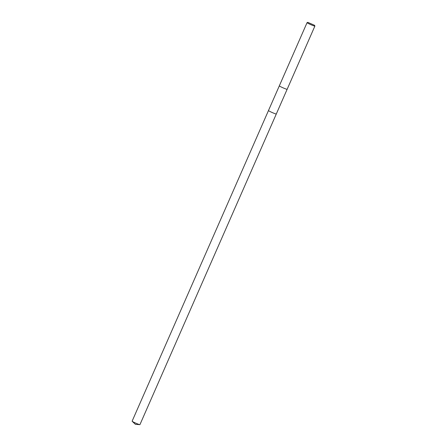 <?xml version="1.0" encoding="UTF-8"?>
<svg xmlns="http://www.w3.org/2000/svg" width="447" height="447" viewBox="0 0 447 447"><rect width="100%" height="100%" fill="white"/><g stroke="black" fill="none" stroke-linecap="round" stroke-linejoin="round"><path stroke-width="0.67" d="M139.827 424.65A4.274 0.318 -156.3 0 1 138.531 424.27A4.274 0.318 -156.3 0 1 132.172 421.292L135.402 424.332L139.827 424.65A4.274 0.318 -156.3 0 0 139.939 424.628L276.302 113.985A4.274 0.318 -156.3 0 1 276.302 113.985A4.269 0.318 -156.3 0 1 273.659 113.152A4.269 0.318 -156.3 0 1 269.385 111.186A4.269 0.318 -156.3 0 1 268.479 110.554A4.274 0.318 -156.3 0 1 268.479 110.549L307.061 22.657A4.274 0.318 -156.3 0 1 307.083 22.641L307.827 22.35L314.587 25.317L307.827 22.35M314.587 25.317L314.884 26.066A4.274 0.318 -156.3 0 1 314.884 26.088A4.274 0.318 -156.3 0 1 312.246 25.261A4.274 0.318 -156.3 0 1 307.966 23.289A4.274 0.318 -156.3 0 1 307.061 22.657M132.172 421.292A4.274 0.318 -156.3 0 1 132.116 421.191L268.479 110.554A4.274 0.318 -156.3 0 0 270.67 111.834A4.274 0.318 -156.3 0 0 274.894 113.633A4.274 0.318 -156.3 0 0 276.302 113.985L287.142 89.288A4.274 0.318 -156.3 0 1 284.504 88.45A4.274 0.318 -156.3 0 1 280.224 86.478A4.274 0.318 -156.3 0 1 279.319 85.846M287.147 89.283L314.884 26.088"/></g></svg>
